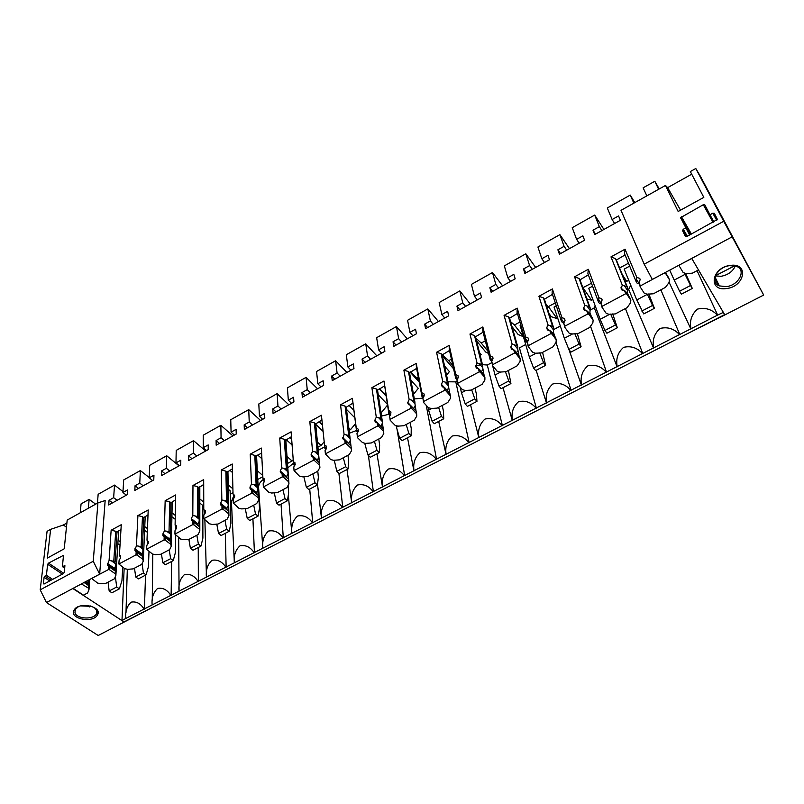 <?xml version="1.0" encoding="UTF-8"?>
<svg xmlns="http://www.w3.org/2000/svg" width="804" height="804" viewBox="0 0 804 804"><rect width="100%" height="100%" fill="white"/><g stroke="black" fill="none" stroke-linecap="round" stroke-linejoin="round"><path stroke-width="1.21" d="M614.628 223.502L612.115 219.532L607.301 207.985L630.236 195.081L633.843 203.151M612.115 219.532L618.547 215.944L620.397 220.286L594.719 234.577L592.99 230.195L599.342 226.658L594.689 215.07L603.935 229.452M579.192 243.22L576.599 239.351L572.237 227.693L594.689 215.07M576.599 239.351L582.88 235.843L584.558 240.225L559.433 254.205L557.886 249.793L564.096 246.325L559.896 234.637L569.443 248.637M544.509 262.516L541.836 258.747L537.916 246.999L559.896 234.637M541.836 258.747L547.986 255.31L549.494 259.742L524.901 273.42L523.515 268.968L529.595 265.571L525.836 253.793L535.665 267.43M510.56 281.4L507.806 277.732L504.319 265.893L525.836 253.793M507.806 277.732L513.826 274.375L515.173 278.837L491.103 292.224L489.867 287.742L495.827 284.415L492.49 272.546L502.59 285.832M477.315 299.902L474.491 296.324L471.405 284.395L492.49 272.546M474.491 296.324L480.39 293.038L481.576 297.53L458.009 310.645L456.923 306.123L462.762 302.877L459.818 290.917L470.179 303.862M444.753 318.012L441.858 314.535L439.175 302.525L459.818 290.917M441.858 314.535L447.637 311.309L448.672 315.831L425.587 328.675L424.653 324.133L430.371 320.947L427.818 308.907L438.431 321.53M412.864 335.76L409.899 332.374L407.588 320.283L427.818 308.907M409.899 332.374L415.557 329.208L416.452 333.76L393.839 346.343L393.045 341.77L398.643 338.655L396.462 326.545L407.306 338.846M381.609 353.147L378.583 349.84L376.644 337.69L396.462 326.545M378.583 349.84L384.131 346.745L384.885 351.328L362.735 363.649L362.071 359.056L367.559 356.001L365.74 343.821L376.805 355.82M350.986 370.182L347.901 366.966L346.303 354.745L365.74 343.821M347.901 366.966L353.338 363.931L353.961 368.533L332.243 380.614L331.71 376.001L337.087 372.996L335.62 360.755L346.896 372.463M320.967 386.885L317.821 383.749L316.565 371.478L335.62 360.755M317.821 383.749L323.148 380.774L323.65 385.397L302.364 397.236L301.952 392.603L307.228 389.659L306.083 377.367L317.56 388.784M291.53 403.266L288.334 400.201L287.4 387.87L306.083 377.367M288.334 400.201L293.56 397.287L293.932 401.93L273.069 413.537L272.777 408.884L277.953 406L277.129 393.648L288.797 404.784M262.677 419.316L259.431 416.331L258.808 403.96L277.129 393.648M259.431 416.331L264.546 413.477L264.807 418.14L244.346 429.517L244.175 424.844L249.24 422.02L248.727 409.628L260.576 420.492M234.366 435.064L231.08 432.16L230.748 419.728L248.727 409.628M231.08 432.16L236.095 429.356L236.235 434.029L216.175 445.195L216.105 440.512L221.08 437.738L220.859 425.296L232.889 435.899M206.608 450.521L203.261 447.677L203.231 435.205L220.859 425.296M203.261 447.677L208.186 444.924L208.226 449.617L188.538 460.571L188.578 455.868L193.462 453.144L193.523 440.662L205.713 451.014M179.362 465.677L175.975 462.903L176.217 450.401L193.523 440.662M175.975 462.903L180.81 460.2L180.739 464.913L161.423 475.656L161.574 470.943L166.358 468.27L166.699 455.757L179.041 465.858M152.629 480.551L149.202 477.847L149.715 465.305L166.699 455.757M149.202 477.847L153.946 475.194L153.775 479.918L134.821 490.46L135.062 485.737L139.765 483.114L140.368 470.561L149.212 477.546M126.389 495.143L122.922 492.51L123.695 479.938L140.368 470.561M122.922 492.51L127.585 489.907L127.313 494.641L108.711 504.982L109.053 500.249L113.655 497.676L114.51 485.093L122.982 491.556M97.435 503.173L98.148 494.299L114.51 485.093M80.249 512.781L81.073 503.897L89.133 499.364L88.36 508.239M73.204 588.287L81.465 583.875M108.46 569.574L109.575 569.805L109.746 567.242L108.691 566.167L108.46 569.574L91.676 578.428M108.691 566.167L107.414 564.689L109.083 560.499L111.143 530.228L121.263 524.7L119.424 554.951L120.711 556.79M136.007 554.881L137.112 555.122L137.233 552.559L136.167 551.484L136.007 554.881L118.871 564.016L119.082 560.609L120.66 557.594L120.63 555.634L119.424 554.951M136.167 551.484L134.821 550.016L136.439 545.826L137.896 515.605L148.207 509.967L146.991 540.167L148.348 542.147M164.096 539.906L165.202 540.157L165.272 537.595L164.187 536.499L164.096 539.906L146.629 549.222L146.76 545.815L148.368 541.594L146.991 540.167M164.187 536.499L162.76 535.062L164.338 530.851L165.162 500.691L175.674 494.942L175.101 525.082L176.548 527.223M192.749 524.62L193.864 524.881L193.804 522.057L192.769 521.223L192.749 524.62L174.93 534.127L174.991 530.73L176.538 527.695L176.478 525.896L175.101 525.082M192.769 521.223L191.342 520.359L191.272 518.61L192.799 515.585L192.97 485.485L203.683 479.626L203.774 509.706L205.321 512.027M221.994 509.022L223.1 509.294L223.06 506.741L221.934 505.636L221.994 509.022L203.804 518.721L203.794 515.334L205.321 512.289L205.251 510.58L203.774 509.706M221.934 505.636L220.346 504.239L221.834 500.018L221.311 469.988L232.245 464.008L233.039 494.008L234.688 496.54M251.833 493.113L252.948 493.385L252.798 490.681L251.692 489.736L251.833 493.113L233.271 503.013L233.18 499.626L234.657 495.375L233.039 494.008M251.692 489.736L250.074 488.721L249.974 487.164L251.461 484.119L250.225 454.17L261.38 448.079L262.898 477.988L263.179 479.465L264.657 480.742M282.294 476.862L283.41 477.154L283.209 474.501L282.073 473.496L282.294 476.862L263.35 486.973L263.179 483.596L264.657 480.521L264.556 479.023L262.898 477.988M282.073 473.496L280.345 472.4L280.234 470.953L281.701 467.898L279.722 438.039L291.098 431.818L293.37 461.647L293.611 463.154L295.239 464.632M313.399 460.28L314.505 460.581L314.274 458.049L313.088 456.923L313.399 460.28L294.053 470.601L293.792 467.235L295.158 462.963L293.37 461.647M313.088 456.923L311.259 455.747L311.128 454.411L312.575 451.345L309.821 421.587L321.429 415.236L324.675 446.511L326.444 448.19M345.157 443.346L346.263 443.647L345.961 441.115L344.755 439.999L345.157 443.346L325.399 453.878L325.057 450.521L326.494 447.426L326.354 446.15L324.484 444.954M344.755 439.999L342.816 438.733L344.092 434.431L340.534 404.794L352.383 398.312L356.564 431.376L356.393 429.517L358.293 431.396M377.599 426.04L378.704 426.361L378.332 423.849L377.106 422.713L377.599 426.04L357.418 436.803L356.976 433.467L358.393 430.351L358.232 429.175L356.252 427.909L352.383 398.312M377.106 422.713L375.056 421.437L374.875 420.19L376.282 417.165L371.88 387.649L383.98 381.036L388.905 414.06L388.784 412.15L390.804 414.251M410.743 408.372L411.849 408.693L411.397 406.191L410.151 405.045L410.743 408.372L390.121 419.366L389.588 416.04L390.975 412.914L390.784 411.738L388.704 410.502L383.98 381.036M410.151 405.045L408 403.799L407.789 402.633L409.156 399.528L403.889 370.141L416.241 363.388L416.382 367.217L421.949 396.372L421.879 394.422L423.989 396.734M444.612 390.302L445.717 390.643L445.185 388.151L443.919 386.995L444.612 390.302L423.537 401.548L422.904 398.231L424.261 395.096L424.03 393.93L421.849 392.724L416.241 363.388M443.919 386.995L441.376 384.322L441.657 385.789L443.758 387.015M449.496 350.494L442.18 354.956L441.115 353.72L436.572 352.273L442.753 381.508L441.376 384.322M436.572 352.273L449.185 345.368L449.235 349.298L455.707 378.302L455.697 376.302L457.888 378.825M479.234 371.84L480.33 372.192L479.727 369.719L478.43 368.554L479.234 371.84L457.697 383.327L456.953 380.031L458.32 377.247L458.019 375.729L455.727 374.553L449.185 345.368M478.43 368.554L476.068 367.368L475.777 366.212L477.084 363.096L469.958 334.012L482.842 326.967L482.782 330.987L490.209 359.84L490.259 357.78L492.51 360.524M514.63 352.966L515.726 353.328L515.032 350.866L513.706 349.7L514.63 352.966L492.601 364.714L491.757 361.428L493.053 358.282L492.751 357.127L490.35 355.981L482.842 326.967M513.706 349.7L511.233 348.544L510.841 346.866L512.188 344.263L504.068 315.359L517.233 308.153L517.062 312.284L525.484 340.966L525.585 338.846L527.876 341.8M550.83 333.66L551.926 334.042L551.142 331.59L549.795 330.414L550.83 333.66L528.298 345.67L527.344 342.414L528.6 339.248L528.258 338.102L525.746 336.997L517.233 308.153M549.795 330.414L547.192 329.298L546.75 327.509L548.067 325.017L538.921 296.294L552.378 288.937L552.087 293.179L561.544 321.66L561.715 319.489L564.026 322.645M587.855 313.922L588.94 314.304L588.066 311.872L586.699 310.686L587.855 313.922L564.81 326.203L563.735 322.967L565.041 320.494L564.569 318.645L561.936 317.58L552.378 288.937M586.699 310.686L583.975 309.61L583.563 308.475L584.769 305.329L574.548 276.817L588.307 269.29L587.895 273.641L598.427 301.922L598.668 299.691L600.97 303.048M625.733 293.711L626.829 294.113L625.854 291.701L624.447 290.505L625.733 293.711L602.166 306.284L600.96 303.068L602.146 299.892L601.714 298.756L598.95 297.721L588.307 269.29M624.447 290.505L621.603 289.47L621.15 288.345L622.316 285.189L610.97 256.898L625.04 249.2L624.507 253.662L636.165 281.722L636.466 279.43L639.059 283.46M664.466 272.948L640.376 285.902L639.049 282.707L640.195 279.521L639.723 278.395L636.828 277.4L625.04 249.2M691.782 258.496L679.46 264.948M646.848 195.874L643.12 187.834L654.798 181.272L658.637 189.282M89.133 499.364L95.646 504.168M630.236 195.081L634.798 202.618M659.25 188.95L654.798 181.272M723.349 312.384L717.419 315.178C711.831 309.269 705.198 307.239 697.53 309.098C691.601 314.274 689.41 320.826 690.978 328.736L679.531 334.595C674.104 328.705 667.632 326.655 660.144 328.434C654.335 333.529 652.175 340.002 653.672 347.861L642.486 353.589C637.2 347.71 630.899 345.64 623.582 347.358C617.884 352.363 615.753 358.765 617.181 366.564L606.236 372.172C601.101 366.312 594.96 364.212 587.804 365.86C582.227 370.795 580.126 377.126 581.483 384.865L570.77 390.352C565.785 384.503 559.795 382.382 552.8 383.98C547.333 388.824 545.253 395.096 546.549 402.764L536.067 408.141C531.213 402.312 525.374 400.171 518.53 401.709C513.173 406.482 511.113 412.673 512.359 420.291L502.098 425.557C497.374 419.748 491.676 417.588 484.983 419.065C479.727 423.768 477.697 429.899 478.882 437.456L468.832 442.602C464.24 436.823 458.672 434.642 452.129 436.059C446.974 440.692 444.964 446.753 446.099 454.26L436.25 459.305C431.788 453.536 426.351 451.345 419.959 452.712C414.904 457.265 412.914 463.265 413.99 470.722L404.342 475.656C400 469.918 394.694 467.707 388.432 469.023C383.468 473.506 381.508 479.445 382.533 486.842L373.086 491.686C368.855 485.958 363.679 483.737 357.539 485.003C352.675 489.425 350.725 495.304 351.71 502.641L342.444 507.384C338.333 501.686 333.278 499.445 327.268 500.671C322.494 505.023 320.565 510.841 321.499 518.128L312.424 522.781C308.414 517.093 303.47 514.841 297.591 516.027C292.907 520.319 290.998 526.077 291.882 533.303L282.988 537.866C279.088 532.208 274.254 529.947 268.496 531.082C263.893 535.303 262.003 541.012 262.848 548.187L254.124 552.66C250.325 547.021 245.602 544.75 239.964 545.846C235.441 550.006 233.572 555.654 234.366 562.79L225.813 567.172C222.115 561.554 217.502 559.272 211.975 560.318C207.532 564.428 205.683 570.026 206.437 577.101L198.045 581.403C194.447 575.815 189.935 573.523 184.518 574.528C180.156 578.578 178.327 584.116 179.041 591.151L170.81 595.372C167.302 589.794 162.89 587.493 157.584 588.468C153.293 592.468 151.484 597.945 152.157 604.93L144.077 609.07C140.66 603.523 136.348 601.211 131.142 602.146C126.921 606.085 125.133 611.522 125.776 618.447L121.977 620.598L124.017 621.944L724.655 314.625M73.194 588.377L83.475 595.171L87.626 592.97L88.963 589.814L88.309 588.046L81.455 583.975M109.575 569.805L115.253 573.744L115.866 575.563L114.439 578.79L105.987 583.262L100.52 583.694L97.646 583.091L91.666 578.528M137.112 555.122L142.73 559.172L143.303 561.031L141.775 564.338L133.162 568.89L127.655 569.322L124.771 568.699L118.871 564.016M165.202 540.157L170.749 544.308L171.282 546.207L169.664 549.584L160.87 554.237L155.323 554.659L152.438 554.026L146.629 549.222M193.864 524.881L199.332 529.143L199.814 531.092L198.096 534.549L189.141 539.293L183.533 539.715L180.649 539.052L174.93 534.127M223.1 509.294L228.497 513.676L228.929 515.665L227.11 519.203L217.964 524.047L212.316 524.469L209.432 523.786L203.804 518.721M252.948 493.385L258.255 497.887L258.637 499.927L256.707 503.555L247.381 508.49L241.682 508.912L238.798 508.208L233.271 503.013M283.41 477.154L288.626 481.777L288.958 483.867L286.917 487.576L277.4 492.611L271.651 493.033L268.767 492.309L263.35 486.973M314.505 460.581L319.63 465.325L319.902 467.476L317.761 471.265L308.032 476.41L302.244 476.832L299.359 476.079L294.053 470.601M346.263 443.647L351.298 448.531L351.509 450.732L349.237 454.622L339.318 459.868L333.479 460.29L330.595 459.506L325.399 453.878M378.704 426.361L383.629 431.376L383.789 433.637L381.397 437.617L371.257 442.974L365.368 443.396L362.493 442.592L357.499 437.667L357.418 436.803M411.849 408.693L416.663 413.849L416.753 416.171L414.231 420.241L403.879 425.718L397.94 426.14L395.065 425.306L390.181 420.241L390.121 419.366M445.717 390.643L450.421 395.94L450.441 398.322L447.788 402.502L437.205 408.1L431.215 408.512L428.351 407.648L423.567 402.452L423.537 401.548M480.33 372.192L484.912 377.639L484.872 380.081L482.078 384.362L471.265 390.081L465.225 390.493L462.36 389.608L457.697 384.262L457.697 383.327M515.726 353.328L520.178 358.936L520.067 361.438L517.133 365.83L506.078 371.679L499.977 372.081L497.123 371.167L492.581 365.669L492.601 364.714M551.926 334.042L556.237 339.801L556.046 342.383L552.961 346.876L541.665 352.856L535.514 353.257L532.66 352.313L528.248 346.655L528.298 345.67M588.94 314.304L593.121 320.243L592.849 322.886L589.613 327.499L578.046 333.61L571.845 334.012L569.001 333.037L564.73 327.208L564.81 326.203M626.829 294.113L630.849 300.224L630.497 302.937L627.1 307.671L615.271 313.932L609.01 314.324L606.176 313.319L602.045 307.319L602.166 306.284M664.506 273.038L665.591 273.45L669.461 279.742L669.029 282.536L665.451 287.39L653.35 293.792L647.029 294.184L644.215 293.138L640.235 286.968L640.376 285.902M679.501 265.039L679.32 266.134L683.139 272.486L685.943 273.571L692.324 273.179L698.475 269.923M690.978 328.736L717.419 315.178M653.672 347.861L679.531 334.595M617.181 366.564L642.486 353.589M581.483 384.865L606.236 372.172M546.549 402.764L570.77 390.352M512.359 420.291L536.067 408.141M478.882 437.456L502.098 425.557M446.099 454.26L468.832 442.602M413.99 470.722L436.25 459.305M382.533 486.842L404.342 475.656M351.71 502.641L373.086 491.686M321.499 518.128L342.444 507.384M291.882 533.303L312.424 522.781M262.848 548.187L282.988 537.866M234.366 562.79L254.124 552.66M206.437 577.101L225.813 567.172M178.669 537.554L179.061 591.131L198.045 581.403M152.157 604.93L170.81 595.372M125.776 618.447L144.077 609.07M118.077 540.167L120.228 541.715M117.856 543.655L120.017 545.212M203.804 516.439L202.839 516.952M233.542 496.299L231.421 501.686L230.406 502.229M263.199 479.546C260.205 481.757 258.657 484.309 258.566 487.194L258.506 487.224M293.601 463.114L287.812 467.848M324.705 446.793L318.243 450.361M356.453 430.522L349.459 433.195M389.086 414.241L381.528 416.07M423.025 398.091L414.341 398.955M457.054 381.186L455.788 381.86L447.979 381.799M491.827 362.614L487.294 365.036L482.49 364.654M480.31 364.835L475.737 365.88M525.705 344.514L519.434 347.861L536.389 408.211M560.318 326.032L553.494 329.67M595.121 305.641L594.307 307.882L590.086 310.133M630.738 285.189L628.668 289.53L653.592 348.142M479.455 352.494L481.124 354.514L480.249 355.669M453.597 368.845L442.371 355.83M315.711 424.291L323.087 431.376M202.457 485.174L203.703 486.189M419.236 382.151L410.05 372.001M444.582 366.061L449.396 371.599L446.552 375.227M523.414 336.695L518.188 334.554L511.997 326.615M488.571 353.458L485.706 352.041L476.561 340.886M229.823 470.25L232.467 472.501M257.722 455.044L261.923 458.762M378.252 394.764L387.347 404.291M410.904 380.242L418.291 388.352L413.497 394.322M386.02 396L379.207 388.814M546.217 304.806L548.358 306.625L557.202 318.675L551.343 316.706L549.062 313.62M286.154 439.547L292.103 445.024M346.504 409.437L354.775 417.728M152.247 600.256L152.8 554.107M144.398 609.11L145.544 575.131M125.987 612.648L127.313 569.242M121.977 620.598L124.138 568.257M89.807 579.423L88.963 589.814M82.641 583.252L82.561 584.206M84.058 582.488L88.52 585.483L89.264 579.714M88.52 585.483L88.309 588.046M88.963 579.875L87.646 582.568L85.998 581.453M87.646 582.568L87.626 584.548M117.143 500.299L113.655 497.676M109.042 500.249L112.54 502.852M144.76 526.6L147.454 528.62M144.609 530.278L147.313 532.288M113.766 561.323L115.585 563.765L111.374 560.81L113.766 561.323L115.706 531.263L111.143 530.228M171.121 595.412L171.644 561.453M118.66 530.851L115.866 575.563M120.962 529.595L116.992 532.198L115.706 531.263M115.072 562.247L116.992 532.198M109.746 567.242L115.414 571.182L115.585 563.755M115.414 571.182L115.253 573.744M109.083 560.499L111.374 560.81M120.62 557.906L119.917 556.237M116.037 565.292L114.419 568.307L107.495 563.483M114.419 568.307L114.409 570.177M143.202 485.797L139.765 483.114M135.062 485.727L138.519 488.4M172.006 512.862L175.282 515.414M171.915 516.741L175.212 519.284M141.122 546.68L142.419 547.624L142.891 549.172L138.74 546.147L141.122 546.68L142.459 516.67L137.896 515.605M206.457 577.091L204.889 520.198M198.367 581.453L198.236 547.514M145.202 516.389L143.303 561.031M148.006 514.851L143.725 517.625L142.459 516.67M142.419 547.624L143.725 517.625M137.233 552.559L142.841 556.609L142.891 549.172M142.841 556.609L142.73 559.172M136.439 545.826L138.74 546.147M148.258 543.303L147.444 541.484M143.313 550.74L141.715 553.775L134.881 548.82M141.715 553.775L141.715 555.524M169.755 471.023L166.358 468.27M161.574 470.943L164.981 473.677M199.814 498.962L203.754 502.128M202.819 508.932L203.774 508.419M199.814 503.063L202.809 505.465L202.889 538.097L200.98 546.067L193 550.248L190.407 548.288L198.387 544.087L200.98 546.067M169.021 531.745L170.307 532.72L170.739 534.308L166.639 531.203L169.021 531.745L169.734 501.786L165.162 500.691M234.346 562.247L231.421 501.686M226.135 567.222L225.311 533.313M172.247 501.646L171.282 546.207M175.584 499.827L170.981 502.771L169.734 501.786M170.307 532.72L170.981 502.771M165.272 537.595L170.81 541.755L170.739 534.308M170.81 541.755L170.749 544.308M164.338 530.851L166.639 531.193M176.428 528.409L175.513 526.439M171.131 535.906L169.554 538.941L162.8 533.856M169.554 538.941L169.554 540.569M196.819 455.968L193.462 453.144M188.578 455.868L191.945 458.672M228.225 484.902L232.899 488.812M230.215 494.229L232.999 492.721M228.326 489.264L230.125 490.762L230.909 523.334L229.24 531.253L221.11 535.514L218.547 533.494L226.688 529.223L229.24 531.253M197.482 516.52L198.749 517.515L199.141 519.143L195.091 515.947L197.482 516.52L197.533 486.621L192.97 485.485M262.848 548.398L258.566 487.194M254.436 552.71L252.918 518.841M199.814 486.611L199.814 531.092M203.703 484.49L198.769 487.626L197.533 486.621M198.749 517.515L198.769 487.626M193.875 522.329L199.332 526.59L199.141 519.143M199.332 526.59L199.332 529.143M192.799 515.585L195.091 515.947M205.161 513.223L204.156 511.093M199.503 520.771L197.945 523.826L191.272 518.61M197.945 523.826L197.955 525.313M224.396 440.622L221.08 437.738M216.105 440.502L219.432 443.386M257.28 470.722L262.767 475.496M258.134 479.234L262.828 476.712M257.491 475.365L259.491 508.279L258.054 516.138L249.763 520.489L247.24 518.419L255.541 514.057L258.054 516.138M226.507 500.982L227.753 502.008L228.115 503.666L224.125 500.389L226.507 500.982L225.884 471.154L221.311 469.988M291.882 533.524L288.314 495.073M283.299 537.916L281.038 504.088M227.924 471.295L228.929 515.665M232.376 468.863L227.1 472.179L225.884 471.154M227.753 502.008L227.1 472.179M223.06 506.741L228.436 511.123L228.115 503.666M228.436 511.123L228.497 513.676M221.834 500.018L224.125 500.389M234.466 497.746L233.371 495.435M228.436 505.334L226.899 508.399L220.326 503.043M226.899 508.399L226.929 509.726M252.506 424.984L249.24 422.02M244.165 424.844L247.441 427.798M286.998 456.441L292.053 461.024L287.5 463.466M293.219 459.687L292.053 461.024M261.189 453.154L261.662 453.667M256.134 485.124L257.36 486.179L257.672 487.887L253.742 484.521L256.134 485.124L254.798 455.376L250.225 454.17M321.489 518.349L317.52 484.32M312.736 522.831L309.711 489.053M256.577 455.667L258.637 499.927M261.622 452.913L255.994 456.431L254.798 455.376M257.36 486.179L255.994 456.431M252.838 490.842L258.134 495.344L257.672 487.877M258.134 495.344L258.255 497.887M251.461 484.119L253.742 484.521M264.355 481.938L263.179 479.465M257.963 489.586L256.446 492.661L249.974 487.164M256.496 493.827L256.446 492.661M281.159 409.035L277.953 406M272.777 408.884L276.003 411.909M317.439 442.099L321.017 445.476L317.932 447.135M324.163 441.808L321.017 445.476M289.872 437.517L291.681 439.466M286.365 468.943L287.571 470.018L287.842 471.777L283.983 468.32L286.365 468.943L284.294 439.285L279.722 438.039M351.7 502.872L346.986 469.516M342.765 507.445L338.896 473.254M285.812 439.728L288.958 483.867M291.47 436.642L285.47 440.371L284.294 439.285M287.571 470.018L285.47 440.371M283.239 474.611L288.445 479.234L287.842 471.767M288.445 479.234L288.626 481.777M281.701 467.898L283.973 468.32M294.857 465.817L293.872 464.923L293.611 463.154M288.103 473.516L286.606 476.601L280.234 470.953M286.666 477.566L286.606 476.601M310.384 392.774L307.228 389.659M301.952 392.603L305.128 395.699M348.805 427.909L350.534 429.627L349.107 430.391M355.549 423.658L350.534 429.627M319.118 421.567L322.434 425.045M317.228 452.431L318.414 453.536L318.635 455.325L314.836 451.778L317.228 452.431L314.384 422.864L309.821 421.587M382.513 487.073L376.955 453.798M373.398 491.746L368.383 455.436M315.63 423.477L319.902 467.476M321.922 420.04L315.54 423.979L314.384 422.864M318.414 453.536L315.54 423.979M314.274 458.049L319.389 462.792L318.635 455.325M319.379 462.742L314.263 457.989M319.389 462.792L319.63 465.325M312.575 451.345L314.836 451.778M325.982 449.356L324.886 448.32L324.675 446.511M318.856 457.114L317.379 460.21L311.128 454.411M317.449 460.943L317.379 460.21M340.192 376.192L337.087 372.996M331.71 376.001L334.826 379.176M387.478 405.146L381.046 412.975M348.946 405.306L353.8 410.251M348.735 435.567L349.901 436.703L350.082 438.542L346.353 434.894L348.735 435.567L345.087 406.11L340.534 404.794M413.959 470.953L407.517 437.778M404.663 475.717L397.075 429.447M357.499 437.667L356.976 433.467M352.876 403.166L346.233 407.256L345.087 406.11M349.901 436.703L346.233 407.256M345.961 441.125L350.986 446.009L350.072 438.542M345.961 441.115L350.976 445.999L351.298 448.531M344.092 434.431L346.353 434.894M357.76 432.532L356.564 431.376M356.252 427.909L356.393 429.517M350.263 440.361L348.805 443.476L342.665 437.507M370.604 359.267L367.559 356.001M362.071 359.056L365.127 362.323M379.377 388.724L385.819 394.734M380.915 418.341L382.051 419.507L382.181 421.396L378.533 417.648L380.915 418.341L376.433 389.015L371.88 387.649M446.069 454.501L438.703 421.427M436.572 459.365L426.241 405.357M390.181 420.241L389.588 416.04M384.412 385.97L377.548 390.181L376.433 389.015M382.051 419.507L377.548 390.181M378.332 423.849L383.247 428.864L382.181 421.396M383.247 428.864L383.629 431.376M376.282 417.165L378.533 417.648M390.231 415.296L388.905 414.06M388.704 410.502L388.784 412.15M382.322 423.256L380.885 426.311M401.628 342.012L398.643 338.655M393.045 341.77L396.04 345.117M410.412 371.8L416.814 377.93L418.281 377.136M416.814 377.93L418.864 380.191M413.779 400.744L414.894 401.95L414.975 403.879L411.407 400.03L413.779 400.744L408.442 371.548L403.889 370.141M478.842 437.708L470.531 404.734M469.154 442.672L455.788 381.86M423.567 402.452L422.904 398.231M416.613 368.423L409.527 372.754L408.442 371.548M414.894 401.95L409.527 372.754M416.07 411.196L414.975 403.879M411.397 406.191L416.1 411.236M416.211 411.346L416.663 413.849M409.156 399.528L411.407 400.03M423.396 397.689L421.949 396.372M421.849 392.724L421.879 394.422M415.075 405.789L413.638 408.593M433.286 324.394L430.371 320.947M424.653 324.133L427.587 327.57M442.18 354.604L448.682 360.654L451.436 359.157M448.682 360.654L452.853 365.488M447.366 382.774L448.451 384.01L448.481 385.99L444.994 382.041L447.366 382.774L441.115 353.72M512.309 420.552L503.002 387.709M502.41 425.617L487.294 365.036M457.697 384.262L456.953 380.031M448.451 384.01L442.18 354.956M449.667 393.206L448.471 385.99M445.185 388.151L449.748 393.307M449.888 393.457L450.421 395.94M442.753 381.508L444.994 382.031M457.265 379.699L455.707 378.302M455.727 374.553L455.697 376.302M448.531 387.95L447.135 390.352M465.606 306.414L462.762 302.877M456.923 306.123L459.787 309.651M475.888 338.213L481.224 343.017L485.314 340.796M481.224 343.017L488.018 351.328M481.686 364.403L482.742 365.679L482.712 367.709L479.315 363.639L481.686 364.403L474.491 335.509L469.958 334.012M546.499 403.025L536.157 370.322M492.581 365.669L491.757 361.428M483.093 332.183L475.536 336.786L474.491 335.509M482.742 365.679L475.536 336.786M483.988 374.785L482.712 367.709M479.727 369.719L484.149 374.986M484.299 375.166L484.912 377.639M477.084 363.096L479.315 363.639M491.857 361.308L490.209 359.84M490.35 355.981L490.259 357.78M482.722 369.709L481.415 371.729M498.601 288.053L495.827 284.415M489.867 287.742L492.661 291.36M510.58 321.64L514.439 325.007L519.927 322.032M514.439 325.007L523.354 336.504M520.801 325.037L520.108 325.409L529.313 356.845L533.554 367.961L535.635 370.604L545.625 365.358L542.579 352.373M516.761 345.63L517.796 346.936L517.706 349.026L514.399 344.846L516.761 345.63L508.59 316.907L504.068 315.359M581.423 385.126L568.93 349.499M571.091 390.422L556.026 342.403M528.248 346.655L527.344 342.414M517.414 313.47L509.605 318.213L508.59 316.907M517.796 346.936L509.605 318.213M519.042 355.921L517.706 349.026M515.032 350.866L519.324 356.272M519.484 356.473L520.178 358.936M512.188 344.263L514.399 344.836M527.344 342.554L525.484 340.966M525.746 336.997L525.585 338.846M517.665 351.077L516.49 352.705M532.298 269.3L529.595 265.571M523.515 268.968L526.228 272.677M548.358 306.625L555.303 302.857M557.202 318.675L557.785 318.364M556.298 305.832L554.056 307.048L564.348 338.283L568.86 349.408L570.88 352.122L581.091 346.765L577.362 333.59M552.629 326.434L553.634 327.771L553.474 329.921L550.278 325.62L552.629 326.434L543.434 297.902L538.921 296.294M617.11 366.835L594.307 307.882M606.558 372.252L590.448 326.012M564.73 327.208L563.735 322.967M552.479 294.344L544.419 299.239L543.434 297.902M553.634 327.771L544.419 299.239M554.84 336.544L553.393 332.022L553.474 329.921M551.142 331.59L555.303 337.157M555.453 337.358L556.237 339.801M548.067 325.017L550.278 325.62M563.745 323.429L561.544 321.66M561.936 317.58L561.715 319.489M553.393 332.022L552.398 333.268M566.719 250.155L564.096 246.325M557.886 249.793L560.519 253.602M582.85 287.711L591.473 283.249M583.011 287.842L591.583 300.214L592.87 299.52M592.578 286.204L588.729 288.284L600.166 319.319L604.95 330.444L606.899 333.228L617.341 327.761L612.698 313.912M586.93 298.957L591.583 300.214M589.312 306.796L590.277 308.183L590.066 310.384L586.96 305.962L589.312 306.796L579.041 278.465L574.548 276.817M642.798 353.67L625.432 308.555M602.045 307.319L600.96 303.068M588.347 274.847L579.996 279.842L579.041 278.465M590.277 308.183L579.996 279.842M591.382 316.585L589.925 312.535L590.066 310.384M588.066 311.872L592.106 317.62M592.246 317.801L593.121 320.243M584.769 305.329L586.96 305.952M600.98 303.882L599.392 303.309L598.427 301.922M598.95 297.721L598.668 299.681M589.925 312.535L589.151 313.409M601.884 230.587L599.342 226.658M592.99 230.195L595.543 234.115M619.603 268.003L628.467 263.199M622.256 274.546L626.708 281.36L628.728 280.274M629.683 266.134L624.165 269.119L636.768 299.932L643.733 313.922L654.406 308.324L648.798 293.922M624.859 280.968L626.708 281.36M626.839 286.716L627.763 288.144L627.482 290.405L624.497 285.852L626.839 286.716L615.452 258.607L610.97 256.898M690.887 329.027L669.079 282.204M679.852 334.685L660.858 289.822M640.235 286.968L639.049 282.707M625.04 254.948L616.377 260.024L615.452 258.607M627.763 288.144L616.377 260.024M628.607 295.882L627.291 292.606L627.482 290.405M625.854 291.701L629.773 297.641M629.874 297.812L630.849 300.224M622.316 285.189L624.487 285.842M639.09 283.902L637.09 283.159L636.165 281.722M636.828 277.4L636.466 279.43M627.291 292.606L626.788 293.118M717.741 315.258L697.048 270.677M678.908 265.25L679.32 266.134M665.199 272.556L665.591 273.45M666.275 273.903L665.581 272.355M665.39 272.455L668.315 277.219M668.385 277.34L669.461 279.742M732.102 236.878L652.305 279.44L644.195 264.174L723.741 221.291L763.679 295.068L700.465 176.388L695.792 168.508L723.741 221.291M691.731 258.406L724.836 314.937L763.679 295.068M724.836 314.937L686.727 334.032M691.711 174.197L667.642 187.633L665.471 185.463L621.01 210.326L644.195 264.174M665.471 185.463L678.174 211.472L703.822 197.382L690.334 171.553L695.792 168.508M667.642 187.633L680.536 210.176M730.374 265.4C711.54 267.34 707.801 291.561 726.394 288.546C744.745 286.867 749.338 262.566 730.374 265.4M729.751 265.652L736.303 266.295C746.836 269.802 738.765 285.551 726.153 286.636L719.359 285.892C709.239 282.375 717.027 266.817 729.751 265.652M735.308 265.973C732.725 271.591 727.952 275.028 720.997 276.305L715.289 275.923M685.38 236.497L686.837 236.547L717.429 219.482L714.344 213.311L712.816 213.221L709.962 214.768L704.786 204.809L703.289 204.718L680.616 217.673L689.601 235.049M685.35 236.426L682.526 230.587L686.103 236.768M687.36 236.265L683.299 229.251L682.526 230.587M683.299 229.251L685.551 228.034M715.359 275.752L734.655 265.812M709.952 214.768L713.892 221.914M714.666 278.546L718.736 285.611M99.666 574.167L105.153 500.54L97.927 502.892L67.194 520.087L64.23 548.8L47.346 558.087L50.642 529.333L47.074 531.333L40.2 589.855L93.244 561.252L99.666 574.167L72.802 588.498L124.017 621.944M40.2 589.855L46.461 602.548L72.802 588.498M46.461 602.548L98.199 635.492L157.001 605.07M97.927 502.892L93.244 561.252M50.652 529.333L63.355 525.002L66.883 523.032M63.355 525.002L66.461 527.183M74.129 610.085C68.662 618.638 92.882 623.683 97.395 615.03C103.183 606.548 78.611 601.221 74.129 610.085M78.4 606.678L75.305 609.402L74.973 612.789C76.722 619.1 93.344 619.924 96.39 613.894L96.711 610.326L94.108 607.372M80.752 605.904L91.907 606.397M43.989 584.056L43.356 583.654L44.009 584.046L63.466 573.533L64.3 572.327L64.913 565.674L62.4 566.599L64.722 568.157M43.356 583.654L44.099 577.292L46.401 575.292L47.657 564.318L48.481 563.142L63.496 555.353L62.4 566.599M96.982 614.568L97.726 611.02M46.401 575.292L52.632 579.382M115.324 576.408L116.711 587.01L109.173 590.97L111.867 592.789L119.394 588.85L121.947 580.729L122.721 567.262M108.058 582.166L109.173 590.97M116.711 587.01L119.394 588.85M142.027 563.413L143.424 572.981L135.735 577.011L138.399 578.88L146.067 574.86L148.418 566.79L149.001 551.524M134.489 568.187L135.735 577.011M143.424 572.981L146.067 574.86M169.222 549.815L170.639 558.669L162.81 562.79L165.433 564.699L173.262 560.599L175.393 552.579L175.714 535.303M161.433 553.936L162.81 562.79M175.815 529.736L175.855 527.685M170.639 558.669L173.262 560.599M196.839 535.213L198.387 544.087M188.87 539.283L190.407 548.288M224.989 520.329L226.688 529.223M216.778 524.037L218.547 533.494M253.692 505.143L255.541 514.057M245.23 508.52L247.24 518.419M282.978 489.666L284.978 498.591L276.516 503.043L278.998 505.163L287.45 500.731L288.636 492.932L288.083 485.093M274.234 492.701L276.516 503.043M284.978 498.591L287.45 500.731M312.846 473.868L315.017 482.802L306.374 487.345L308.816 489.525L317.439 485.003L318.364 477.274L317.781 471.184M303.822 476.601L306.374 487.345M315.017 482.802L317.439 485.003M343.318 457.747L345.66 466.702L336.846 471.335L339.238 473.576L348.042 468.963L348.695 461.295L347.961 455.295M334.243 460.159L336.846 471.335M345.66 466.702L348.042 468.963M374.423 441.296L376.945 450.26L367.941 454.994L370.292 457.295L379.277 452.582L379.639 444.994L378.754 439.014M366.142 443.265L364.895 443.929L367.941 454.994M364.805 443.235L364.895 443.929M376.945 450.26L379.277 452.582M406.181 424.502L408.874 433.487L399.678 438.311L401.98 440.672L411.156 435.868L411.226 428.361L410.171 422.391M398.724 426.009L396.422 427.236L399.678 438.311M396.151 425.617L396.422 427.236M408.874 433.487L411.156 435.868M438.602 407.357L441.476 416.351L432.1 421.286L434.341 423.708L443.718 418.794L443.476 411.377L442.25 405.427M432.009 408.382L428.602 410.191L432.1 421.286M428.05 407.316L428.602 410.191M441.476 416.351L443.718 418.794M471.707 389.85L474.782 398.854L465.194 403.889L467.395 406.382L476.963 401.367L476.4 394.03L474.993 388.111M466.029 390.362L461.466 392.784L465.194 403.889M460.189 387.116L461.466 392.784M474.782 398.854L476.963 401.367M505.404 371.649L508.801 380.975L499.013 386.121L501.143 388.684L510.922 383.558L508.429 370.433M500.791 371.95L495.023 375.006L499.013 386.121M491.455 361.177L491.867 362.765M492.631 365.719L495.023 375.006M508.801 380.975L510.922 383.558M539.735 352.835L543.564 362.704L533.554 367.961M536.328 353.127L529.313 356.845M543.564 362.704L545.625 365.358M574.81 333.65L579.091 344.032L568.86 349.408M572.679 333.881L564.348 338.283M579.091 344.032L581.091 346.765M610.648 314.083L615.412 324.947L604.95 330.444M609.854 314.193L600.166 319.319M615.412 324.947L617.341 327.761M647.31 294.133L652.546 305.44L641.853 311.058M647.381 294.314L636.768 299.932M652.546 305.44L654.406 308.324M684.415 272.978L690.535 285.48L679.591 291.229L681.4 294.174L692.314 288.445L685.611 273.44M685.058 274.355L674.204 280.104L679.591 291.229M669.702 270.154L674.204 280.104M690.535 285.48L692.314 288.445M87.556 583.774L84.943 582.026M114.349 569.513L107.414 564.679M141.665 554.971L134.821 550.016M169.523 540.147L162.76 535.062M197.935 525.022L191.262 519.806M251.642 489.736L250.024 488.36M281.852 473.506L280.315 472.139M312.686 456.933L311.238 455.597M344.162 440.009L342.805 438.693M377.548 422.974L374.885 420.251M376.312 422.703L375.056 421.437M410.05 405.055L407.789 402.623M409.135 405.015L408 403.799M443.557 387.036L441.416 384.613M442.682 386.935L441.657 385.779M477.787 368.594L475.777 366.212M476.953 368.433L476.058 367.368M512.771 349.73L510.912 347.388M511.987 349.499L511.233 348.544M548.529 330.424L546.831 328.153M547.815 330.132L547.192 329.298M585.091 310.645L583.563 308.475M584.458 310.304L583.975 309.61M622.497 290.375L621.15 288.345M621.954 290.013L621.603 289.47M716.736 220.376L712.816 213.211M713.037 222.386L703.289 204.718M681.43 216.688L691.42 234.064M690.264 234.688L680.666 218.005M44.089 577.292L49.717 580.97M87.063 605.412L89.365 606.919M97.525 610.588L96.731 610.065M91.365 606.548L90.47 605.965M51.154 580.186L44.923 576.096M64.943 566.036L64.27 565.584M63.526 555.715L62.863 555.262M48.481 563.142L63.747 573.322M62.38 574.116L47.657 564.318M88.601 585.201L84.34 582.347M115.474 570.92L109.595 566.83M108.48 566.157L107.525 565.493M142.881 556.368L137.112 552.197M135.926 551.474L134.911 550.74M170.83 541.534L165.172 537.283M163.905 536.499L162.85 535.705M199.352 526.399L193.804 522.057M192.447 521.223L191.342 520.359M228.447 510.962L222.999 506.53M221.562 505.646L220.407 504.701M258.134 495.214L252.798 490.681M251.27 489.736L250.074 488.721M288.445 479.144L283.209 474.501M281.591 473.506L280.345 472.4M312.535 456.933L311.259 455.747M344.122 440.009L342.816 438.733M377.749 423.115L374.875 420.19M410.251 405.105L407.769 402.442M478.078 368.584L475.727 365.79M513.133 349.75L510.841 346.866M548.971 330.474L546.75 327.509M585.603 310.746L583.473 307.711M623.07 290.546L621.04 287.47M719.359 285.892L714.957 276.958M686.254 236.748L682.475 230.245M690.375 234.627L680.616 217.673M75.345 608.578L74.973 612.789M96.781 609.482L96.711 610.326"/></g></svg>
